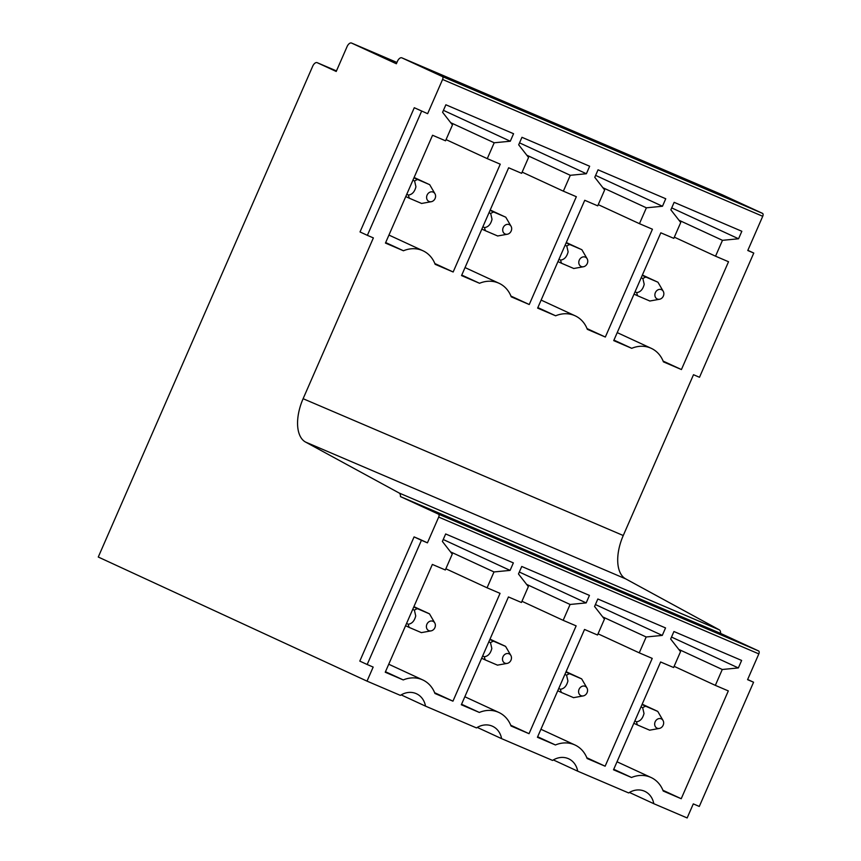 <?xml version="1.0" encoding="UTF-8"?>
<svg xmlns="http://www.w3.org/2000/svg" width="861" height="861" viewBox="0 0 861 861"><rect width="100%" height="100%" fill="white"/><g stroke="black" fill="none" stroke-linecap="round" stroke-linejoin="round"><path stroke-width="1.29" d="M420.071 539.449L427.433 542.85L421.438 540.288L367.173 664.509L359.812 661.108L414.076 536.898L420.071 539.449M414.076 536.898L421.438 540.288M367.173 664.509L373.168 667.071L367.023 681.137L98.272 557.024L312.694 66.232A5.112 2.701 -66.9 0 1 317.16 62.67L336.22 71.463L347.069 46.623A5.112 2.701 -66.9 0 1 351.536 43.05L396.361 63.757L397.384 61.411A5.112 2.701 -66.9 0 1 401.85 57.838L442.382 76.554A2.561 1.356 -66.9 0 1 442.586 79.47L427.637 113.684L414.281 107.722L427.637 113.684M421.642 111.123L367.378 235.344L360.016 231.943L414.281 107.722M367.378 235.344L373.373 237.905L303.115 398.708A38.368 20.266 -66.9 0 0 305.526 442.048L399.138 493.009A6.479 3.422 -66.9 0 1 400.451 496.593L438.497 514.157A2.561 1.356 -66.9 0 1 438.701 517.074L427.433 542.85M438.701 517.074L758.832 653.886L747.574 679.663L753.569 682.224L699.293 806.445L693.299 803.883L687.153 817.95L653.79 803.69A20.46 17.371 114.8 0 0 644.738 791.313A20.46 17.371 114.8 0 0 644.351 791.141A20.46 17.371 114.8 0 0 628.638 792.938L577.699 771.176A20.46 17.371 114.8 0 0 568.647 758.789A20.46 17.371 114.8 0 0 568.26 758.616A20.46 17.371 114.8 0 0 552.558 760.424L501.608 738.652A20.46 17.371 114.8 0 0 492.557 726.275A20.46 17.371 114.8 0 0 492.169 726.103A20.46 17.371 114.8 0 0 476.467 727.911L425.517 706.138A20.46 17.371 114.8 0 0 416.466 693.751A20.46 17.371 114.8 0 0 416.078 693.579A20.46 17.371 114.8 0 0 400.376 695.387L367.023 681.137M758.832 653.886A2.561 1.356 -66.9 0 0 758.638 650.97L438.497 514.157M400.451 496.593L720.592 633.405L758.638 650.97M720.592 633.405A6.479 3.422 -66.9 0 0 719.279 629.822L399.138 493.009M401.883 57.859A5.112 2.701 -66.9 0 0 401.85 57.838L722.024 194.672L762.523 213.367A2.561 1.356 -66.9 0 1 762.728 216.283L747.778 250.497L753.773 253.059L699.498 377.279L693.503 374.718L623.256 535.52A38.368 20.266 -66.9 0 0 625.667 578.861L719.279 629.822M351.568 43.072A5.112 2.701 -66.9 0 0 351.536 43.05L396.932 62.455L351.536 43.05M317.192 62.681A5.112 2.701 -66.9 0 0 317.16 62.67L336.457 70.914M722.271 669.492L715.34 685.367L728.32 690.909L681.223 798.728L663.218 791.033A30.705 26.067 114.8 0 0 651.024 777.483A30.705 26.067 114.8 0 0 631.522 777.483L613.516 769.788L660.624 661.98L673.603 667.523L680.534 651.659L670.654 639.013L673.937 631.511L741.633 660.441L738.361 667.942L722.271 669.492L678.78 649.409M646.18 636.979L639.249 652.842L652.229 658.396L605.132 766.204L587.127 758.509A30.705 26.067 114.8 0 0 574.933 744.969A30.705 26.067 114.8 0 0 555.431 744.969L537.425 737.274L584.533 629.456L597.512 635.009L604.444 619.145L594.564 606.488L597.846 598.987L665.542 627.927L662.27 635.418L646.18 636.979L602.689 616.896M570.09 604.465L563.159 620.329L576.138 625.872L529.041 733.69L511.036 725.995A30.705 26.067 114.8 0 0 498.842 712.456A30.705 26.067 114.8 0 0 479.34 712.445L461.335 704.761L508.442 596.942L521.422 602.485L528.353 586.621L518.473 573.975L521.755 566.473L589.451 595.403L586.18 602.904L570.09 604.465L526.598 584.371M493.999 571.941L487.068 587.805L500.047 593.358L452.951 701.166L434.945 693.482A30.705 26.067 114.8 0 0 422.751 679.932A30.705 26.067 114.8 0 0 403.249 679.932L385.244 672.237L432.351 564.429L445.331 569.971L452.262 554.107L442.382 541.451L445.664 533.96L513.36 562.89L510.089 570.391L493.999 571.941L450.507 551.858M722.476 240.327L715.545 256.191L728.524 261.744L681.428 369.552L663.422 361.868A30.695 26.056 114.8 0 0 651.228 348.318A30.695 26.056 114.8 0 0 631.726 348.318L613.721 340.622L660.828 232.814L673.808 238.357L680.739 222.493L670.859 209.836L674.141 202.335L741.838 231.275L738.566 238.777L722.476 240.327L678.985 220.244M646.385 207.813L639.454 223.677L652.434 229.22L605.337 337.038L587.331 329.343A30.695 26.056 114.8 0 0 575.137 315.804A30.695 26.056 114.8 0 0 555.636 315.793L537.63 308.109L584.737 200.29L597.717 205.844L604.648 189.969L594.768 177.323L598.051 169.821L665.747 198.751L662.475 206.253L646.385 207.813L602.894 187.72M570.294 175.3L563.363 191.164L576.343 196.706L529.246 304.525L511.24 296.83A30.695 26.056 114.8 0 0 499.046 283.28A30.695 26.056 114.8 0 0 479.545 283.28L461.539 275.585L508.647 167.777L521.626 173.319L528.557 157.455L518.677 144.809L521.96 137.308L589.656 166.238L586.384 173.739L570.294 175.3L526.803 155.206M494.203 142.775L487.272 158.639L500.252 164.193L453.155 272.001L435.149 264.316A30.695 26.056 114.8 0 0 422.955 250.766A30.695 26.056 114.8 0 0 403.454 250.766L385.448 243.071L432.556 135.252L445.535 140.806L452.466 124.942L442.586 112.285L445.869 104.784L513.565 133.724L510.293 141.226L494.203 142.775L450.712 122.692M577.699 771.176L553.354 759.929M501.608 738.652L477.263 727.416M425.517 706.138L401.172 694.892M653.79 803.69L629.445 792.454M674.12 666.328L715.34 685.367M662.927 790.269L681.223 798.728M613.742 769.271L631.522 777.483M671.505 637.065L738.361 667.942M598.029 633.814L639.249 652.842M586.836 757.755L605.132 766.204M537.651 736.758L555.431 744.969M595.414 604.551L662.27 635.418M521.949 601.29L563.159 620.329M510.745 725.242L529.041 733.69M461.561 704.244L479.34 712.445M519.323 572.027L586.18 602.904M445.858 568.777L487.068 587.805M434.654 692.718L452.951 701.166M385.47 671.72L403.249 679.932M443.232 539.513L510.089 570.391M674.324 237.162L715.545 256.191M663.131 361.103L681.428 369.552M613.947 340.106L631.726 348.318M671.709 207.899L738.566 238.777M598.234 204.638L639.454 223.677M587.041 328.59L605.337 337.038M537.856 307.592L555.636 315.793M595.618 175.386L662.475 206.253M522.153 172.125L563.363 191.164M510.95 296.076L529.246 304.525M461.765 275.068L479.545 283.28M519.527 142.861L586.384 173.739M446.063 139.611L487.272 158.639M434.859 263.552L453.155 272.001M385.674 242.554L403.454 250.766M443.437 110.348L510.293 141.226M747.649 679.49L753.569 682.224M747.854 250.325L753.773 253.059M427.842 193.833A5.112 4.348 114.8 0 0 427.002 199.397A5.112 4.348 114.8 0 0 431.264 201.711A5.112 4.348 114.8 0 0 434.353 199.752A5.112 4.348 114.8 0 0 434.956 193.725A5.112 4.348 114.8 0 0 427.842 193.833M406.769 194.285L408.458 195.06A12.786 10.859 114.8 0 0 409.438 198.267L405.768 196.566M412.914 180.218L414.604 181.004L415.938 186.762C414.679 191.788 412.182 194.554 408.458 195.06M413.958 177.818L417.628 179.508A12.786 10.859 114.8 0 0 414.604 181.004M414.109 177.474L429.704 184.706L434.956 193.725M429.607 184.631L417.628 179.508M421.416 203.379L409.438 198.267M427.637 622.998A5.112 4.348 114.8 0 0 426.798 628.562A5.112 4.348 114.8 0 0 431.06 630.876A5.112 4.348 114.8 0 0 434.148 628.917A5.112 4.348 114.8 0 0 434.751 622.901A5.112 4.348 114.8 0 0 427.637 622.998M406.564 623.45L408.254 624.236A12.786 10.859 114.8 0 0 409.233 627.432L405.563 625.732M412.71 609.384L414.399 610.169L415.734 615.927C414.475 620.953 411.978 623.73 408.254 624.236M413.754 606.983L417.424 608.684A12.786 10.859 114.8 0 0 414.399 610.169M417.424 608.684L429.499 613.871L434.751 622.901M413.904 606.639L429.402 613.796M421.212 632.555L409.233 627.432M503.933 226.346A5.112 4.348 114.8 0 0 503.093 231.91A5.112 4.348 114.8 0 0 507.355 234.235A5.112 4.348 114.8 0 0 510.444 232.266A5.112 4.348 114.8 0 0 511.047 226.249A5.112 4.348 114.8 0 0 503.933 226.346M482.86 226.798L484.549 227.584A12.786 10.859 114.8 0 0 485.529 230.78L481.859 229.091M489.005 212.732L490.695 213.517L492.029 219.286C490.77 224.312 488.273 227.078 484.549 227.584M490.049 210.332L493.719 212.032A12.786 10.859 114.8 0 0 490.695 213.517M490.2 209.987L505.794 217.23L511.047 226.249M505.698 217.155L493.719 212.032M497.507 235.903L485.529 230.78M503.728 655.522A5.112 4.348 114.8 0 0 502.889 661.087A5.112 4.348 114.8 0 0 507.151 663.4A5.112 4.348 114.8 0 0 510.239 661.431A5.112 4.348 114.8 0 0 510.842 655.415A5.112 4.348 114.8 0 0 503.728 655.522M482.655 655.964L484.345 656.749A12.786 10.859 114.8 0 0 485.324 659.946L481.654 658.256M488.8 641.908L490.49 642.683L491.825 648.451C490.566 653.477 488.069 656.243 484.345 656.749M489.844 639.497L493.514 641.197A12.786 10.859 114.8 0 0 490.49 642.683M493.514 641.197L505.59 646.396L510.842 655.415M489.995 639.163L505.493 646.32M497.303 665.069L485.324 659.946M580.023 258.87A5.112 4.348 114.8 0 0 579.184 264.435A5.112 4.348 114.8 0 0 583.446 266.749A5.112 4.348 114.8 0 0 586.535 264.779A5.112 4.348 114.8 0 0 587.137 258.763A5.112 4.348 114.8 0 0 580.023 258.87M558.95 259.312L560.64 260.097A12.786 10.859 114.8 0 0 561.62 263.294L557.95 261.604M565.096 245.256L566.786 246.042L568.12 251.799C566.861 256.826 564.364 259.591 560.64 260.097M566.14 242.856L569.81 244.546A12.786 10.859 114.8 0 0 566.786 246.042M566.29 242.511L581.885 249.744L587.137 258.763M581.788 249.668L569.81 244.546M573.598 268.417L561.62 263.294M579.819 688.036A5.112 4.348 114.8 0 0 578.979 693.6A5.112 4.348 114.8 0 0 583.241 695.914A5.112 4.348 114.8 0 0 586.33 693.955A5.112 4.348 114.8 0 0 586.933 687.928A5.112 4.348 114.8 0 0 579.819 688.036M558.746 688.488L560.436 689.263A12.786 10.859 114.8 0 0 561.415 692.47L557.745 690.77M564.891 674.421L566.581 675.207L567.916 680.965C566.646 685.991 564.159 688.757 560.436 689.263M565.935 672.021L569.605 673.711A12.786 10.859 114.8 0 0 566.581 675.207M569.605 673.711L581.681 678.909L586.933 687.928M566.086 671.677L581.584 678.834M573.394 697.582L561.415 692.47M656.114 291.384A5.112 4.348 114.8 0 0 655.275 296.948A5.112 4.348 114.8 0 0 659.537 299.262A5.112 4.348 114.8 0 0 662.626 297.303A5.112 4.348 114.8 0 0 663.228 291.287A5.112 4.348 114.8 0 0 656.114 291.384M635.041 291.836L636.731 292.622A12.786 10.859 114.8 0 0 637.71 295.818L634.04 294.118M641.187 277.769L642.876 278.555L644.211 284.313C642.941 289.339 640.455 292.105 636.731 292.622M642.231 275.369L645.901 277.07A12.786 10.859 114.8 0 0 642.876 278.555M642.381 275.025L657.976 282.257L663.228 291.287M657.879 282.182L645.901 277.07M649.689 300.941L637.71 295.818M655.899 720.549A5.112 4.348 114.8 0 0 655.07 726.114A5.112 4.348 114.8 0 0 659.332 728.438A5.112 4.348 114.8 0 0 662.421 726.469A5.112 4.348 114.8 0 0 663.024 720.453A5.112 4.348 114.8 0 0 655.899 720.549M634.837 721.001L636.527 721.787A12.786 10.859 114.8 0 0 637.506 724.984L633.836 723.283M640.971 706.935L642.672 707.72L644.006 713.478C642.736 718.515 640.25 721.281 636.527 721.787M642.026 704.535L645.696 706.235A12.786 10.859 114.8 0 0 642.672 707.72M645.696 706.235L657.772 711.434L663.024 720.453M642.177 704.19L657.675 711.358M649.485 730.106L637.506 724.984M762.523 213.367L442.382 76.554M762.728 216.283L442.586 79.47M305.526 442.048L625.667 578.861M623.256 535.52L303.115 398.708M617.014 761.781L651.024 777.483M540.923 729.267L574.933 744.969M464.832 696.743L498.842 712.456M388.741 664.229L422.751 679.932M617.219 332.615L651.228 348.318M541.128 300.091L575.137 315.804M465.037 267.577L499.046 283.28M388.946 235.064L422.955 250.766M431.264 201.711L421.503 203.476M431.06 630.876L421.298 632.641M507.355 234.235L497.593 235.989M507.151 663.4L497.389 665.155M583.446 266.749L573.684 268.514M583.241 695.914L573.48 697.679M659.537 299.262L649.775 301.027M659.332 728.438L649.571 730.193"/></g></svg>

